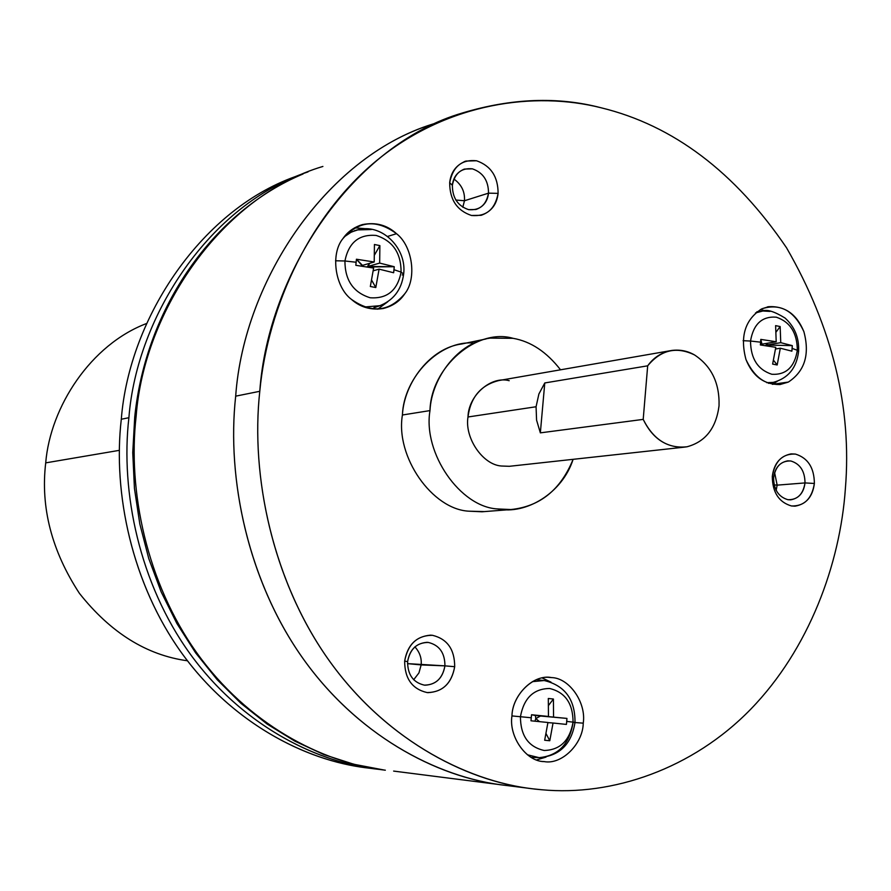 <?xml version="1.0" encoding="UTF-8"?>
<svg xmlns="http://www.w3.org/2000/svg" width="891" height="891" viewBox="0 0 891 891"><rect width="100%" height="100%" fill="white"/><g stroke="black" fill="none" stroke-linecap="round" stroke-linejoin="round"><path stroke-width="1.34" d="M814.374 483.468L805.007 482.922C803.136 494.36 797.423 499.951 787.889 499.695C778.5 496.9 773.733 489.582 773.6 477.71L772.297 476.473C772.486 492.422 778.868 502.246 791.464 505.965C804.239 506.3 811.879 498.793 814.374 483.468C812.703 496.666 806.255 504.228 795.05 506.166L791.464 505.965C778.868 502.246 772.486 492.422 772.297 476.473C773.934 463.565 780.204 456.036 791.13 453.875L795.418 454.076C807.892 457.929 814.218 467.719 814.374 483.468C814.218 467.719 807.892 457.929 795.418 454.076C782.621 453.552 774.914 461.026 772.297 476.473L773.6 477.71C773.733 489.582 778.5 496.9 787.889 499.695L790.629 499.84C798.971 498.37 803.76 492.734 805.007 482.922L777.164 485.138L776.128 490.395L777.164 485.138L805.007 482.922C804.885 471.161 800.163 463.855 790.84 460.992L787.711 460.847C779.525 462.44 774.825 468.053 773.6 477.71C775.549 466.205 781.284 460.625 790.84 460.992C800.163 463.855 804.885 471.161 805.007 482.922L814.374 483.468L805.007 482.922C803.136 494.36 797.423 499.951 787.889 499.695C778.5 496.9 773.733 489.582 773.6 477.71L772.297 476.473C772.486 492.422 778.868 502.246 791.464 505.965C804.239 506.3 811.879 498.793 814.374 483.468C812.703 496.666 806.255 504.228 795.05 506.166L791.464 505.965C778.868 502.246 772.486 492.422 772.297 476.473C773.934 463.565 780.204 456.036 791.13 453.875L795.418 454.076C807.892 457.929 814.218 467.719 814.374 483.468C814.218 467.719 807.892 457.929 795.418 454.076C782.621 453.552 774.914 461.026 772.297 476.473L773.6 477.71C773.733 489.582 778.5 496.9 787.889 499.695L790.629 499.84C798.971 498.37 803.76 492.734 805.007 482.922L777.164 485.138L774.602 472.564L777.164 485.138L776.128 490.395L777.164 485.138L805.007 482.922C804.885 471.161 800.163 463.855 790.84 460.992L787.711 460.847C779.525 462.44 774.825 468.053 773.6 477.71C775.549 466.205 781.284 460.625 790.84 460.992C800.163 463.855 804.885 471.161 805.007 482.922L814.374 483.468L805.007 482.922C803.136 494.36 797.423 499.951 787.889 499.695C778.5 496.9 773.733 489.582 773.6 477.71L772.297 476.473C772.486 492.422 778.868 502.246 791.464 505.965C804.239 506.3 811.879 498.793 814.374 483.468C812.703 496.666 806.255 504.228 795.05 506.166L791.464 505.965C778.868 502.246 772.486 492.422 772.297 476.473C773.934 463.565 780.204 456.036 791.13 453.875L795.418 454.076C807.892 457.929 814.218 467.719 814.374 483.468C814.218 467.719 807.892 457.929 795.418 454.076C782.621 453.552 774.914 461.026 772.297 476.473L773.6 477.71C773.733 489.582 778.5 496.9 787.889 499.695L790.629 499.84C798.971 498.37 803.76 492.734 805.007 482.922L777.164 485.138L774.602 472.564L777.164 485.138L776.128 490.395L777.164 485.138L805.007 482.922C804.885 471.161 800.163 463.855 790.84 460.992L787.711 460.847C779.525 462.44 774.825 468.053 773.6 477.71C775.549 466.205 781.284 460.625 790.84 460.992C800.163 463.855 804.885 471.161 805.007 482.922L814.374 483.468L805.007 482.922C803.136 494.36 797.423 499.951 787.889 499.695C778.5 496.9 773.733 489.582 773.6 477.71L772.297 476.473C772.486 492.422 778.868 502.246 791.464 505.965C804.239 506.3 811.879 498.793 814.374 483.468C811.879 498.793 804.239 506.3 791.464 505.965C778.868 502.246 772.486 492.422 772.297 476.473C774.914 461.026 782.621 453.552 795.418 454.076C807.892 457.929 814.218 467.719 814.374 483.468C814.218 467.719 807.892 457.929 795.418 454.076C782.621 453.552 774.914 461.026 772.297 476.473L773.6 477.71C773.733 489.582 778.5 496.9 787.889 499.695L790.629 499.84C798.971 498.37 803.76 492.734 805.007 482.922L777.164 485.138L774.602 472.564L777.164 485.138L776.128 490.395L777.164 485.138L774.602 472.564L777.164 485.138L805.007 482.922C804.885 471.161 800.163 463.855 790.84 460.992L787.711 460.847C779.525 462.44 774.825 468.053 773.6 477.71C775.549 466.205 781.284 460.625 790.84 460.992C800.163 463.855 804.885 471.161 805.007 482.922L814.374 483.468M449.677 182.755L452.372 185.261C454.722 173.199 461.404 167.731 472.408 168.844C483.111 172.587 488.48 180.695 488.502 193.158L498.102 193.369C498.069 176.674 490.896 165.804 476.551 160.77C461.805 159.244 452.851 166.561 449.677 182.755C450.846 172.074 456.259 164.846 465.926 161.071L476.551 160.77C490.896 165.804 498.069 176.674 498.102 193.369C496.888 204.418 491.231 211.735 481.129 215.321L471.473 215.477C456.994 210.577 449.732 199.673 449.677 182.755C449.732 199.673 456.994 210.577 471.473 215.477C486.196 216.791 495.073 209.418 498.102 193.369L488.502 193.158C488.48 180.695 483.111 172.587 472.408 168.844L464.567 169.056C457.317 171.863 453.252 177.264 452.372 185.261C452.405 197.847 457.818 205.977 468.61 209.641L475.905 209.508C483.401 206.812 487.6 201.355 488.502 193.158L464.467 200.742L488.502 193.158C486.23 205.142 479.592 210.632 468.61 209.641C457.818 205.977 452.405 197.847 452.372 185.261L449.677 182.755L452.372 185.261C454.722 173.199 461.404 167.731 472.408 168.844C483.111 172.587 488.48 180.695 488.502 193.158L498.102 193.369C498.069 176.674 490.896 165.804 476.551 160.77C461.805 159.244 452.851 166.561 449.677 182.755C450.846 172.074 456.259 164.846 465.926 161.071L476.551 160.77C490.896 165.804 498.069 176.674 498.102 193.369C496.888 204.418 491.231 211.735 481.129 215.321L471.473 215.477C456.994 210.577 449.732 199.673 449.677 182.755C449.732 199.673 456.994 210.577 471.473 215.477C486.196 216.791 495.073 209.418 498.102 193.369L488.502 193.158C488.48 180.695 483.111 172.587 472.408 168.844L464.567 169.056C457.317 171.863 453.252 177.264 452.372 185.261C452.405 197.847 457.818 205.977 468.61 209.641L475.905 209.508C483.401 206.812 487.6 201.355 488.502 193.158L464.467 200.742L462.808 207.258L464.467 200.742C465.024 191.721 461.493 184.482 453.898 179.024C461.493 184.482 465.024 191.721 464.467 200.742L488.502 193.158C486.23 205.142 479.592 210.632 468.61 209.641C457.818 205.977 452.405 197.847 452.372 185.261L449.677 182.755L452.372 185.261C454.722 173.199 461.404 167.731 472.408 168.844C483.111 172.587 488.48 180.695 488.502 193.158L498.102 193.369C498.069 176.674 490.896 165.804 476.551 160.77C461.805 159.244 452.851 166.561 449.677 182.755C450.846 172.074 456.259 164.846 465.926 161.071L476.551 160.77C490.896 165.804 498.069 176.674 498.102 193.369C496.888 204.418 491.231 211.735 481.129 215.321L471.473 215.477C456.994 210.577 449.732 199.673 449.677 182.755C449.732 199.673 456.994 210.577 471.473 215.477C486.196 216.791 495.073 209.418 498.102 193.369L488.502 193.158C488.48 180.695 483.111 172.587 472.408 168.844L464.567 169.056C457.317 171.863 453.252 177.264 452.372 185.261C452.405 197.847 457.818 205.977 468.61 209.641L475.905 209.508C483.401 206.812 487.6 201.355 488.502 193.158L464.467 200.742L462.808 207.258L464.467 200.742C465.024 191.721 461.493 184.482 453.898 179.024C461.493 184.482 465.024 191.721 464.467 200.742L488.502 193.158C486.23 205.142 479.592 210.632 468.61 209.641C457.818 205.977 452.405 197.847 452.372 185.261L449.677 182.755L452.372 185.261C454.722 173.199 461.404 167.731 472.408 168.844C483.111 172.587 488.48 180.695 488.502 193.158L498.102 193.369C498.069 176.674 490.896 165.804 476.551 160.77C461.805 159.244 452.851 166.561 449.677 182.755C452.851 166.561 461.805 159.244 476.551 160.77C490.896 165.804 498.069 176.674 498.102 193.369C495.073 209.418 486.196 216.791 471.473 215.477C456.994 210.577 449.732 199.673 449.677 182.755C449.732 199.673 456.994 210.577 471.473 215.477C486.196 216.791 495.073 209.418 498.102 193.369L488.502 193.158C488.48 180.695 483.111 172.587 472.408 168.844L464.567 169.056C457.317 171.863 453.252 177.264 452.372 185.261C452.405 197.847 457.818 205.977 468.61 209.641L475.905 209.508C483.401 206.812 487.6 201.355 488.502 193.158L464.467 200.742L462.808 207.258L464.467 200.742C465.024 191.721 461.493 184.482 453.898 179.024C461.493 184.482 465.024 191.721 464.467 200.742L455.791 200.018L464.467 200.753L488.502 193.158C486.23 205.142 479.592 210.632 468.61 209.641C457.818 205.977 452.405 197.847 452.372 185.261L449.677 182.755M404.659 661.077L407.599 661.657C410.049 648.904 416.955 642.5 428.326 642.444C439.386 645.129 444.921 652.936 444.932 665.855L454.688 666.702C454.688 649.394 447.282 638.925 432.469 635.305C417.233 635.35 407.955 643.937 404.659 661.077C407.421 645.095 416.008 636.464 430.431 635.16L432.469 635.305C447.282 638.925 454.688 649.394 454.688 666.702C451.782 683.174 442.894 691.817 428.036 692.652L427.145 692.574C412.188 689.111 404.692 678.608 404.659 661.077C404.692 678.608 412.188 689.111 427.145 692.574C442.359 692.307 451.548 683.675 454.688 666.702L444.932 665.855C444.921 652.936 439.386 645.129 428.326 642.444L426.912 642.333C416.108 643.269 409.671 649.706 407.599 661.657C407.621 674.71 413.201 682.539 424.35 685.134L425.13 685.201C436.167 684.533 442.771 678.084 444.932 665.855L421.153 664.92L444.932 665.855C442.56 678.53 435.71 684.956 424.35 685.134C413.201 682.539 407.621 674.71 407.599 661.657L404.659 661.077L407.599 661.657C410.049 648.904 416.955 642.5 428.326 642.444C439.386 645.129 444.921 652.936 444.932 665.855L454.688 666.702C454.688 649.394 447.282 638.925 432.469 635.305C417.233 635.35 407.955 643.937 404.659 661.077C407.421 645.095 416.008 636.464 430.431 635.16L432.469 635.305C447.282 638.925 454.688 649.394 454.688 666.702C451.782 683.174 442.894 691.817 428.036 692.652L427.145 692.574C412.188 689.111 404.692 678.608 404.659 661.077C404.692 678.608 412.188 689.111 427.145 692.574C442.359 692.307 451.548 683.675 454.688 666.702L444.932 665.855C444.921 652.936 439.386 645.129 428.326 642.444L426.912 642.333C416.108 643.269 409.671 649.706 407.599 661.657C407.621 674.71 413.201 682.539 424.35 685.134L425.13 685.201C436.167 684.533 442.771 678.084 444.932 665.855L421.153 664.92L418.937 672.928L413.647 679.777L418.937 672.928L421.153 664.92C421.799 658.182 419.706 652.156 414.872 646.844C419.706 652.156 421.799 658.182 421.153 664.92L444.932 665.855C442.56 678.53 435.71 684.956 424.35 685.134C413.201 682.539 407.621 674.71 407.599 661.657L404.659 661.077L407.599 661.657C410.049 648.904 416.955 642.5 428.326 642.444C439.386 645.129 444.921 652.936 444.932 665.855L454.688 666.702C454.688 649.394 447.282 638.925 432.469 635.305C417.233 635.35 407.955 643.937 404.659 661.077C407.421 645.095 416.008 636.464 430.431 635.16L432.469 635.305C447.282 638.925 454.688 649.394 454.688 666.702C451.782 683.174 442.894 691.817 428.036 692.652L427.145 692.574C412.188 689.111 404.692 678.608 404.659 661.077C404.692 678.608 412.188 689.111 427.145 692.574C442.359 692.307 451.548 683.675 454.688 666.702L444.932 665.855C444.921 652.936 439.386 645.129 428.326 642.444L426.912 642.333C416.108 643.269 409.671 649.706 407.599 661.657C407.621 674.71 413.201 682.539 424.35 685.134L425.13 685.201C436.167 684.533 442.771 678.084 444.932 665.855L421.153 664.92L418.937 672.928L413.647 679.777L418.937 672.928L421.153 664.92C421.799 658.182 419.706 652.156 414.872 646.844C419.706 652.156 421.799 658.182 421.153 664.92L444.932 665.855C442.56 678.53 435.71 684.956 424.35 685.134C413.201 682.539 407.621 674.71 407.599 661.657L404.659 661.077L407.599 661.657C410.049 648.904 416.955 642.5 428.326 642.444C439.386 645.129 444.921 652.936 444.932 665.855L454.688 666.702C454.688 649.394 447.282 638.925 432.469 635.305C417.233 635.35 407.955 643.937 404.659 661.077C407.955 643.937 417.233 635.35 432.469 635.305C447.282 638.925 454.688 649.394 454.688 666.702C451.548 683.675 442.359 692.307 427.145 692.574C412.188 689.111 404.692 678.608 404.659 661.077C404.692 678.608 412.188 689.111 427.145 692.574C442.359 692.307 451.548 683.675 454.688 666.702L444.932 665.855C444.921 652.936 439.386 645.129 428.326 642.444L426.912 642.333C416.108 643.269 409.671 649.706 407.599 661.657C407.621 674.71 413.201 682.539 424.35 685.134L425.13 685.201C436.167 684.533 442.771 678.084 444.932 665.855L421.153 664.92L418.937 672.928L413.647 679.777L418.937 672.928L421.153 664.92C421.799 658.182 419.706 652.156 414.872 646.844C419.706 652.156 421.799 658.182 421.153 664.92L407.499 663.628L444.932 665.855C442.56 678.53 435.71 684.956 424.35 685.134C413.201 682.539 407.621 674.71 407.599 661.657L404.659 661.077M484.492 511.59L468.956 511.189C432.246 509.507 395.248 456.693 402.42 414.994L429.985 410.595L402.42 414.994C395.248 456.693 432.246 509.507 468.956 511.189L482.02 511.779L510.888 509.541L497.624 508.939C460.357 507.202 422.735 453.207 429.985 410.595C431.578 377.494 458.631 342.033 490.173 338.112L513.038 338.313C530.791 341.409 546.629 351.912 560.528 369.81C546.629 351.912 530.791 341.409 513.038 338.313C476.963 327.765 430.932 366.892 429.985 410.595C422.735 453.207 460.357 507.202 497.624 508.939C526.113 514.887 562.332 493.168 573.113 459.322C560.651 489.827 539.913 506.567 510.888 509.541M672.048 350.408L498.971 380.513C480.94 384.979 470.615 397.141 467.987 416.988L536.07 406.753L538.888 394L544.78 382.952L647.679 365.822C653.738 357.347 661.857 352.212 672.048 350.408C680.189 349.461 687.685 350.976 694.523 354.941C711.519 366.19 719.694 383.163 719.037 405.862C719.694 383.163 711.519 366.19 694.523 354.941C676.514 346.198 660.899 349.829 647.679 365.822L643.202 419.383L540.347 432.859L544.78 382.952L540.347 432.859L536.571 420.095L536.07 406.753L536.571 420.095L540.347 432.859L643.202 419.383C653.426 439.731 668.038 448.864 687.039 446.77C705.427 441.825 716.097 428.192 719.037 405.862C716.097 428.192 705.427 441.825 687.039 446.77L683.753 447.215C665.844 447.482 652.323 438.205 643.202 419.383L647.679 365.822L544.78 382.952L538.888 394L536.07 406.753L467.987 416.988C464.445 438.071 482.922 464.924 501.499 466.015L509.34 466.305L683.753 447.215M437.425 122.68C329.503 153.107 243.922 278.426 235.681 396.161C226.347 480.049 248.734 584.117 305.312 661.735C361.891 739.396 443.829 780.739 513.038 786.129C443.829 780.739 361.891 739.396 305.312 661.735C248.734 584.117 226.347 480.049 235.681 396.161C243.934 279.239 328.3 154.6 435.421 123.337C328.3 154.6 243.934 279.239 235.681 396.161L259.782 391.294C268.102 271.777 353.816 144.598 462.507 112.957C511.813 98.188 558.022 96.473 601.147 107.789C673.24 125.33 735.042 172.008 786.541 247.798C832.417 327.52 852.03 407.788 845.381 488.624C852.03 407.788 832.417 327.52 786.541 247.798C735.042 172.008 673.24 125.33 601.147 107.789C534.232 90.915 449.131 102.966 380.045 157.841C310.992 212.671 267.968 305.223 259.782 391.294C250.338 477.041 273.192 583.46 330.75 662.781C388.309 742.136 471.562 784.303 541.773 789.749C612.228 796.365 692.574 769.044 750.812 709.125C809.039 649.138 840.146 564.092 845.381 488.624C840.146 564.092 809.039 649.138 750.812 709.125C692.574 769.044 612.228 796.365 541.773 789.749L532.785 788.813C463.12 780.861 382.295 736.601 327.175 657.758C272.078 578.938 250.605 475.215 259.782 391.294L235.681 396.161C226.604 478.278 247.642 579.696 301.804 656.823C355.966 733.972 435.51 777.353 504.172 785.194L531.159 788.602M384.478 770.102L353.972 764.289L323.968 754.621L294.888 741.167L267.133 724.06L241.105 703.478L217.159 679.655L195.652 652.891L176.908 623.533L161.193 591.958L148.775 558.601L139.809 523.93L134.441 488.424L132.748 452.595L134.741 416.921L136.134 416.253C127.536 490.885 146.77 582.87 196.889 652.98C247.019 723.102 321.05 762.83 385.335 770.203C321.05 762.83 247.019 723.102 196.889 652.98C146.77 582.87 127.536 490.885 136.134 416.253L134.741 416.999M393.633 771.083L504.172 785.194M371.347 768.398C307.473 762.117 233.253 723.759 182.722 654.451C132.191 585.164 112.656 493.503 121.299 419.238C129.184 317.151 203.014 206.901 299.643 175.115C203.014 206.901 129.184 317.151 121.299 419.238L128.894 417.712C136.813 314.902 210.955 203.928 308.03 171.896C210.955 203.928 136.813 314.902 128.894 417.712C120.229 492.5 139.865 584.819 190.652 654.629C241.439 724.461 316.038 763.142 380.245 769.523L376.659 769.111C312.696 761.772 239.089 722.311 189.26 652.702C139.442 583.093 120.33 491.81 128.894 417.712L121.299 419.238C112.767 492.768 131.734 583.338 181.241 652.401C230.758 721.487 303.931 760.658 367.538 767.964L375.167 768.922M583.249 723.158L574.996 722.534L583.249 723.158C582.959 743.907 561.82 764.957 544.223 761.605C561.82 764.957 582.959 743.907 583.249 723.158C586.456 702.687 569.304 677.884 551.54 677.594C569.304 677.884 586.456 702.687 583.249 723.158M546.005 757.105L536.672 759.912L546.005 757.105M511.957 715.818C508.627 736.512 526.091 761.471 543.889 761.571L544.223 761.605C526.369 761.738 508.583 736.679 511.957 715.818C512.336 694.635 534.11 673.83 551.54 677.594L549.669 677.45C532.406 675.022 512.403 695.604 511.957 715.818M354.607 227.818L367.159 228.842L354.607 227.818M387.585 236.438L396.528 233.698C386.995 224.989 375.612 221.959 362.381 224.61C353.983 227.205 347.523 231.838 342.99 238.521C330.305 253.634 334.905 287.025 351.355 299.309C334.905 287.025 330.305 253.634 342.99 238.521C358.806 220.667 376.659 219.063 396.528 233.698C412.578 246.061 417.055 278.649 404.781 293.752C389.412 311.805 371.603 313.654 351.355 299.309C360.265 307.272 370.868 310.346 383.175 308.52C392.675 306.136 399.87 301.214 404.781 293.752C417.055 278.649 412.578 246.061 396.528 233.698L387.585 236.438M760.335 309.567L765.781 310.859L760.335 309.567M777.175 381.348L772.43 384.322L788.368 382.061C804.773 371.224 809.952 354.429 803.894 331.686C796.788 314.245 785.049 305.903 768.677 306.671L761.861 308.798C780.193 303.007 794.204 310.636 803.894 331.686C809.952 354.429 804.773 371.224 788.368 382.061C770.114 388.287 755.98 380.78 745.967 359.53C739.82 336.364 745.121 319.457 761.861 308.798C745.121 319.457 739.82 336.364 745.967 359.53C752.817 376.381 764.166 384.723 780.026 384.544L788.368 382.061L772.464 384.322L777.175 381.348M774.123 484.871L777.164 485.15L774.123 484.871M453.898 179.024C461.493 184.482 465.024 191.721 464.467 200.742C465.024 191.721 461.493 184.482 453.898 179.024M414.872 646.844C419.706 652.156 421.799 658.182 421.153 664.92C421.799 658.182 419.706 652.156 414.872 646.844M344.928 260.985L335.551 260.773L344.928 260.985C344.94 280.242 353.337 292.504 370.144 297.761C353.337 292.504 344.94 280.242 344.928 260.985L356.122 262.244L344.928 260.985C348.671 242.508 359.095 233.999 376.214 235.458C359.095 233.999 348.671 242.508 344.928 260.985M364.185 307.027L380.101 305.68L364.185 307.027M373.808 307.763L378.397 306.237C393.076 300.902 401.496 290.176 403.645 274.049L401.095 272.078C397.542 290.377 387.229 298.942 370.144 297.761C387.229 298.942 397.542 290.377 401.095 272.078L394 269.728L393.644 272.746L379.087 269.149L375.802 287.537L370.333 286.49L373.619 268.068L355.832 265.306L356.122 262.244L355.832 265.306L373.619 268.068L370.333 286.49L375.802 287.537L371.692 280.242L375.802 287.537L379.087 269.149L393.644 272.746L394.234 266.721L379.666 263.09L367.905 266.454L394.234 266.721L367.125 266.944L369.72 263.302L367.905 266.454L379.666 263.09L394.234 266.721L394 269.728L401.095 272.078C401.117 253.1 392.831 240.893 376.214 235.458C392.831 240.893 401.117 253.1 401.095 272.078L403.645 274.049L402.22 274.996M750.523 341.041L743.094 340.696L750.523 341.041C750.712 358.65 757.818 369.72 771.84 374.276C757.818 369.72 750.712 358.65 750.523 341.041L760.591 342.166L750.523 341.041C753.441 324.079 762.028 316.127 776.273 317.174C762.028 316.127 753.441 324.079 750.523 341.041M766.783 382.685L773.243 382.384L766.783 382.685M798.592 351.5L797.334 350.286C794.56 367.092 786.062 375.089 771.84 374.276C786.062 375.089 794.56 367.092 797.334 350.286L792.155 348.403L791.876 351.165L780.316 348.214L777.186 364.976L772.631 364.096L775.771 347.323L760.368 344.962L760.591 342.166L760.368 344.962L775.771 347.323L772.631 364.096L777.186 364.976L773.577 360.309L777.186 364.976L780.316 348.214L791.876 351.165L792.299 345.63L780.75 342.667L766.483 345.051L792.299 345.63L766.483 345.051L765.458 345.641L767.875 343.158L766.483 345.051L780.75 342.667L792.299 345.63L792.155 348.403L797.334 350.286C797.167 332.911 790.15 321.874 776.273 317.174C790.15 321.874 797.167 332.911 797.334 350.286L798.592 351.5C796.61 368.016 788.167 378.319 773.243 382.384L773.856 382.261M520.433 716.72L511.946 715.93L520.433 716.72C520.522 735.688 528.452 746.936 544.189 750.489C528.452 746.936 520.522 735.688 520.433 716.72L531.259 717.767L520.433 716.72C523.852 698.143 533.564 688.732 549.591 688.487C533.564 688.732 523.852 698.143 520.433 716.72M527.439 754.777L539.111 757.662L527.439 754.777M575.007 722.412L573.058 722.133C569.806 740.521 560.194 749.977 544.189 750.489C560.194 749.977 569.806 740.521 573.058 722.133L566.743 721.42L566.42 724.416L553.044 723.013L549.78 740.744L544.668 740.243L547.932 722.49L531.003 720.797L531.259 717.767L531.003 720.797L547.932 722.49L544.668 740.243L549.78 740.744L546.15 733.805L549.78 740.744L553.044 723.013L566.42 724.416L566.943 718.413L540.481 716.019L566.943 718.413L540.481 716.019L535.781 718.603L535.402 715.495L531.537 714.749L531.259 717.767L531.537 714.749L548.455 716.453L531.537 714.749L548.455 716.453L535.402 715.495L535.781 718.603L539.523 721.643L535.781 718.603L540.592 715.874L566.943 718.413L566.743 721.42L573.058 722.133C572.991 703.433 565.172 692.218 549.591 688.487C565.172 692.218 572.991 703.433 573.058 722.133L575.007 722.412L573.125 722.311C569.594 744.041 558.256 755.824 539.111 757.662C559.57 755.991 571.532 744.241 575.007 722.412M531.259 757.383L538.654 757.64M119.338 450.345L45.708 462.875C40.451 507.413 51.689 550.905 79.41 593.339C110.629 632.733 146.636 655.208 187.444 660.777C146.636 655.208 110.629 632.733 79.41 593.339C51.689 550.905 40.451 507.413 45.708 462.875C50.308 406.753 90.815 344.55 146.67 323.466C90.815 344.55 50.308 406.753 45.708 462.875L119.338 450.345M485.94 338.981L461.738 343.982C430.665 347.869 404.013 382.607 402.42 414.994C403.69 377.261 439.798 339.738 474.135 343.091M534.968 721.187L535.781 718.603L534.968 721.187M547.92 722.612L553.044 723.013L547.92 722.612M548.31 698.477L548.455 716.453L548.31 698.477L553.411 699.023L548.31 698.477M548.656 705.271L553.411 699.023L553.567 716.977L553.411 699.023L548.656 705.271M532.395 681.66L543.989 680.535L532.395 681.66M543.722 680.501L536.75 679.699M575.007 722.401C575.174 699.546 564.983 685.613 544.423 680.579L543.989 680.535M761.95 345.162L760.803 339.393L760.591 342.166L760.803 339.393L761.961 344.16L776.195 341.765L760.803 339.393L776.195 341.765L761.961 344.16L761.95 345.162M775.571 348.994L780.316 348.214L775.571 348.994M775.615 325.638L776.195 341.765L775.615 325.638L780.16 326.551L775.615 325.638M776.184 331.931L780.16 326.551L780.75 342.667L780.16 326.551L776.184 331.931M798.614 351.243C799.205 337.878 794.683 326.808 785.071 318.054C774.502 311.56 767.095 309.21 762.841 311.004L755.49 312.953L762.841 311.004L769.991 311.405M362.626 266.242L356.433 259.225L356.122 262.244L356.433 259.225L362.481 265.384L374.209 261.999L356.433 259.225L374.209 261.999L362.481 265.384L362.626 266.242M373.273 270.786L379.087 269.149L373.273 270.786M374.432 244.502L374.209 261.999L374.432 244.502L379.878 245.604L374.432 244.502M374.576 254.848L379.878 245.604L379.666 263.09L379.878 245.604L374.576 254.848M403.668 273.86C406.875 248.923 382.941 224.075 359.34 229.388L351.422 231.994L344.249 236.828L350.33 232.551L357.046 229.9L371.324 229.544M359.34 229.388L354.451 230.702M413.647 679.777L418.937 672.928L421.153 664.92L418.937 672.928L413.647 679.777M462.808 207.258L464.467 200.742L462.808 207.258M756.726 311.939L758.118 311.961M387.774 301.759L377.695 309.188L387.774 301.759M542.196 677.984L551.028 682.138L542.196 677.984M136.134 416.253C144.064 310.068 222.583 196.031 322.898 166.45C222.583 196.031 144.064 310.068 136.134 416.253M501.499 466.015C482.922 464.924 464.445 438.071 467.987 416.988C468.41 395.359 491.086 375.634 509.207 380.702M463.253 169.502L464.567 169.056L463.253 169.502M465.926 161.071L464.155 161.683M359.407 225.579L362.381 224.61M767.351 306.927L768.677 306.671M768.543 383.342L773.243 382.384M761.27 311.215L756.938 311.783M134.741 416.921C146.013 306.582 214.397 210.978 303.051 173.979M435.421 123.337L439.352 121.822"/></g></svg>
